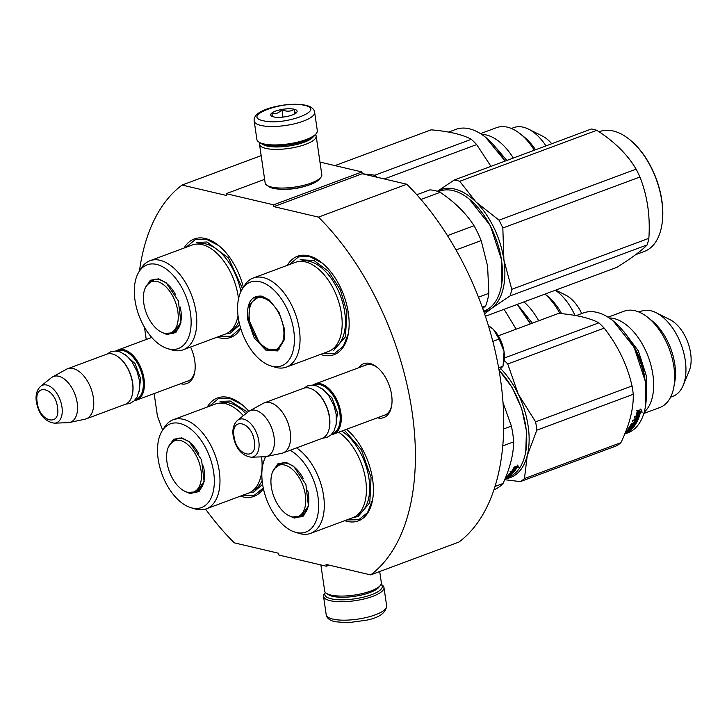 <?xml version="1.0" encoding="UTF-8"?>
<svg xmlns="http://www.w3.org/2000/svg" width="727" height="727" viewBox="0 0 727 727"><rect width="100%" height="100%" fill="white"/><g stroke="black" fill="none" stroke-linecap="round" stroke-linejoin="round"><path stroke-width="1.09" d="M205.55 509.091A218.545 124.099 69.6 0 0 234.267 542.833L278.641 553.265L278.904 555.064L326.323 566.215L326.06 564.416L370.67 574.903L459.019 542.024A218.545 124.099 69.6 0 0 406.82 184.24L362.21 173.753L273.861 206.622L318.471 217.119A218.545 124.099 69.6 0 1 370.67 574.903M139.448 271.062A218.545 124.099 69.6 0 1 182.077 185.049L226.442 195.481L226.179 193.673L273.597 204.823L273.861 206.622M162.666 430.048A218.545 124.099 69.6 0 1 157.386 415.826L154.142 393.571M146.245 339.482L144.464 327.25M190.583 347.033A28.744 16.321 69.6 0 1 194.718 372.16A28.744 16.321 69.6 0 1 180.878 383.801A28.744 16.321 69.6 0 1 180.587 383.729M358.793 367.708A28.744 16.321 69.6 0 1 369.779 363.436A28.744 16.321 69.6 0 1 377.049 367.226A28.744 16.321 69.6 0 1 391.562 406.229A28.744 16.321 69.6 0 1 377.722 417.871A28.744 16.321 69.6 0 1 377.431 417.798M344.734 520.668A52.489 29.807 -110.4 0 0 372.533 500.158A52.489 29.807 -110.4 0 0 372.615 479.384A52.489 29.807 -110.4 0 0 346.497 429.312M320.48 354.431A52.489 29.807 -110.4 0 0 348.288 333.92A52.489 29.807 -110.4 0 0 348.36 313.137A52.489 29.807 -110.4 0 0 321.779 262.692A52.489 29.807 -110.4 0 0 287.329 265.346M217.209 337.128A52.489 29.807 -110.4 0 0 240.773 328.559M243.391 287.292A52.489 29.807 -110.4 0 0 218.509 245.39A52.489 29.807 -110.4 0 0 184.058 248.043M240.41 496.141A52.489 29.807 -110.4 0 0 263.374 488.526M248.843 411.328A52.489 29.807 -110.4 0 0 241.709 404.403A52.489 29.807 -110.4 0 0 207.259 407.056M318.471 217.119L406.82 184.24M273.597 204.823L361.946 171.945L362.21 173.753L374.887 175.189A72.527 41.185 69.6 0 1 377.095 177.252M319.971 162.076L361.946 171.945M226.179 193.673L264.628 179.36M305.095 186.221A20.002 5.816 171.7 0 1 284.475 189.229M182.077 185.049L261.166 155.614M326.323 566.215L329.195 565.152M194.854 371.352A26.835 15.24 69.6 0 1 187.739 381.193A26.835 15.24 69.6 0 1 186.376 381.575M364.59 365.554A26.835 15.24 69.6 0 1 365.863 364.954A26.835 15.24 69.6 0 1 371.515 364.7A26.835 15.24 69.6 0 1 377.686 367.753M391.699 405.412A26.835 15.24 69.6 0 1 384.583 415.253A26.835 15.24 69.6 0 1 383.229 415.644M348.36 333.475L343.289 346.37L334.465 353.495L322.47 353.685M289.319 264.601L298.524 256.904L309.384 256.413L322.097 262.947M372.615 499.722L367.544 512.608L358.72 519.741L346.724 519.932M209.249 406.32L218.454 398.614L229.305 398.123L242.018 404.657M263.265 488.008L254.395 495.214L242.391 495.405M186.048 247.298L195.254 239.601L206.114 239.11L218.827 245.644M240.637 328.131L231.195 336.201L219.2 336.383M254.196 121.082L256.885 139.511A30.543 8.888 -8.3 0 0 258.712 141.974L260.339 143.083A29.016 8.442 -8.3 0 0 264.937 144.873A29.016 8.442 -8.3 0 0 305.34 140.784A29.016 8.442 -8.3 0 0 315.036 135.095L316.281 133.577A30.543 8.888 -8.3 0 0 317.326 130.696L314.637 112.267C314.173 108.941 311.265 106.615 305.903 105.288C296.071 103.416 284.702 104.152 271.807 107.478C259.248 111.031 253.378 115.566 254.196 121.082A30.543 8.888 -8.3 0 0 260.857 125.435A30.543 8.888 -8.3 0 0 295.08 123.645A30.543 8.888 -8.3 0 0 314.637 112.267M258.712 141.974A30.543 8.888 -8.3 0 0 263.547 143.873A30.543 8.888 -8.3 0 0 306.076 139.566A30.543 8.888 -8.3 0 0 316.281 133.577M304.504 105.388C284.366 99.881 240.592 116.166 263.274 120.727C283.412 126.234 327.195 109.95 304.504 105.388M294.199 109.223A13.359 3.889 -8.3 0 0 277.378 110.513A13.359 3.889 -8.3 0 0 271.462 116.066A13.359 3.889 -8.3 0 0 273.579 116.893A13.359 3.889 -8.3 0 0 286.592 116.538A13.359 3.889 -8.3 0 0 296.652 112.394A13.359 3.889 -8.3 0 0 294.199 109.223M296.125 112.958C295.78 114.012 295.107 112.821 294.108 109.395C290.364 111.704 286.293 111.776 281.894 109.613C278.823 113.121 275.424 114.384 271.698 113.412L272.852 116.693M281.894 109.613L282.985 117.092M294.108 109.395L294.762 113.848M381.057 584.344A29.016 8.442 171.7 0 1 371.561 594.704A29.016 8.442 171.7 0 1 331.158 598.794A29.016 8.442 171.7 0 1 325.414 592.469M381.075 584.317L382.148 585.035A30.543 8.888 171.7 0 1 383.965 587.498A30.543 8.888 171.7 0 1 372.715 596.367A30.543 8.888 171.7 0 1 330.185 600.675A30.543 8.888 171.7 0 1 323.524 596.322A30.543 8.888 171.7 0 1 324.569 593.441L325.387 592.432M315.463 134.577A28.635 8.333 171.7 0 1 316.172 136.031L321.816 174.698A28.635 8.333 171.7 0 1 320.843 177.406L319.28 179.305A26.717 7.779 171.7 0 1 310.347 184.54A26.717 7.779 171.7 0 1 273.134 188.311A26.717 7.779 171.7 0 1 268.899 186.657L266.864 185.276A28.635 8.333 171.7 0 1 265.155 182.968L259.512 144.291A28.635 8.333 171.7 0 1 259.775 142.701M320.843 177.406A28.635 8.333 171.7 0 1 311.265 183.013A28.635 8.333 171.7 0 1 271.398 187.048A28.635 8.333 171.7 0 1 266.864 185.276M313.382 136.658A26.717 7.779 171.7 0 1 304.177 142.256A26.717 7.779 171.7 0 1 266.963 146.027A26.717 7.779 171.7 0 1 262.365 144.1M316.172 136.031A28.635 8.333 171.7 0 1 305.631 144.346A28.635 8.333 171.7 0 1 265.755 148.381A28.635 8.333 171.7 0 1 259.512 144.291M379.712 571.531L381.339 582.718A28.635 8.333 171.7 0 1 380.366 585.417L378.803 587.325A26.717 7.779 171.7 0 1 369.87 592.56A26.717 7.779 171.7 0 1 332.657 596.331A26.717 7.779 171.7 0 1 328.422 594.677L326.387 593.296A28.635 8.333 171.7 0 1 324.678 590.987L320.88 564.943M380.366 585.417A28.635 8.333 171.7 0 1 370.788 591.033A28.635 8.333 171.7 0 1 330.921 595.068A28.635 8.333 171.7 0 1 326.387 593.296M312.901 385.119A26.717 15.176 69.6 0 1 314.955 384.02A26.717 15.176 69.6 0 1 340.872 412.963A26.717 15.176 -110.4 0 1 333.593 434.11A26.717 15.176 -110.4 0 1 331.321 434.619M313.982 385.228A25.954 14.74 69.6 0 1 339.809 413.072A25.954 14.74 -110.4 0 1 332.066 433.828M316.109 391.762A25.954 14.74 69.6 0 1 316.354 391.962A25.954 14.74 69.6 0 1 329.504 416.907A25.954 14.74 -110.4 0 1 329.467 427.185L329.349 427.821A26.717 15.176 -110.4 0 0 329.386 417.243A26.717 15.176 69.6 0 0 315.854 391.553A26.717 15.176 69.6 0 0 303.477 388.291L264.301 402.867A26.717 15.176 69.6 0 1 290.218 431.811A26.717 15.176 -110.4 0 1 282.939 452.957A26.717 15.176 -110.4 0 1 281.703 453.312L266.273 456.565A24.382 13.84 -110.4 0 0 274.043 436.954A24.382 13.84 69.6 0 0 249.325 411.037L263.138 403.403A26.717 15.176 69.6 0 1 264.301 402.867M282.939 452.957L322.106 438.381A26.717 15.176 -110.4 0 0 329.349 427.821M237.529 420.351C233.64 423.95 232.195 429.148 233.194 435.936C235.739 448.641 241.755 455.738 251.251 457.228A20.02 11.368 -110.4 0 0 258.794 440.98A20.02 11.368 -110.4 0 0 250.033 422.96A20.02 11.368 -110.4 0 0 237.529 420.351L248.143 411.827A24.382 13.84 69.6 0 1 249.325 411.037M251.251 457.228L264.855 456.738A24.382 13.84 -110.4 0 0 266.273 456.565M116.056 351.05A26.717 15.176 69.6 0 1 118.11 349.951A26.717 15.176 69.6 0 1 144.028 378.894A26.717 15.176 -110.4 0 1 136.749 400.041A26.717 15.176 -110.4 0 1 134.477 400.55M117.138 351.159A25.954 14.74 69.6 0 1 142.965 379.003A25.954 14.74 -110.4 0 1 135.222 399.759M119.264 357.693A25.954 14.74 69.6 0 1 119.51 357.893A25.954 14.74 69.6 0 1 132.659 382.838A25.954 14.74 -110.4 0 1 132.623 393.116L132.505 393.752A26.717 15.176 -110.4 0 0 132.541 383.174A26.717 15.176 69.6 0 0 119.01 357.484A26.717 15.176 69.6 0 0 106.624 354.222L67.457 368.798A26.717 15.176 69.6 0 1 93.374 397.751A26.717 15.176 -110.4 0 1 86.095 418.888A26.717 15.176 -110.4 0 1 84.859 419.243L69.428 422.496A24.382 13.84 -110.4 0 0 77.198 402.885A24.382 13.84 69.6 0 0 52.48 376.968L66.284 369.334A26.717 15.176 69.6 0 1 67.457 368.798M86.095 418.888L125.262 404.312A26.717 15.176 -110.4 0 0 132.505 393.752M40.676 386.282C36.795 389.881 35.35 395.079 36.35 401.877C38.894 414.581 44.91 421.678 54.407 423.169A20.02 11.368 -110.4 0 0 61.949 406.911A20.02 11.368 -110.4 0 0 53.189 388.9A20.02 11.368 -110.4 0 0 40.676 386.282L51.299 377.758A24.382 13.84 69.6 0 1 52.48 376.968M54.407 423.169L68.011 422.669A24.382 13.84 -110.4 0 0 69.428 422.496M490.734 327.132A24.809 14.086 69.6 0 1 491.452 327.695A24.809 14.086 69.6 0 1 493.16 329.204L493.524 329.567A24.809 14.086 -110.4 0 1 503.975 351.25L504.056 351.823A24.809 14.086 -110.4 0 1 503.984 361.364L503.82 362.228M498.64 367.835L503.039 366.199L499.058 370.234M503.039 366.199L504.056 351.823M503.975 351.25L499.076 339.082L493.524 329.567M492.851 341.399L499.076 339.082M493.16 329.204L488.362 325.469M272.616 471.814L277.85 463.808L286.184 462.408L293.617 466.28L305.885 484.418L308.457 506.165L303.395 516.079L294.308 518.06L288.946 515.697M499.076 370.297L512.117 387.4L521.677 408.574L526.466 430.92L525.757 451.712M509.473 476.049L508.546 476.23M499.095 370.416A63.94 36.305 69.6 0 1 525.703 452.012A63.94 36.305 69.6 0 1 508.382 477.294L505.201 478.475A63.94 36.305 69.6 0 0 508.718 476.612L508.682 476.539M290.091 450.295A44.665 25.363 -110.4 0 1 318.481 501.221A44.665 25.363 -110.4 0 1 296.416 532.518A44.665 25.363 69.6 0 1 295.062 532.155L299.197 533.418A47.528 26.99 69.6 0 0 300.633 533.809A47.528 26.99 -110.4 0 0 310.647 533.354L352.759 517.688A47.528 26.99 -110.4 0 0 365.49 478.72A47.528 26.99 -110.4 0 0 338.664 432.22M310.647 533.354A47.528 26.99 -110.4 0 0 323.379 494.387A47.528 26.99 -110.4 0 0 296.552 447.896M276.578 466.316L280.849 463.181L286.874 462.908L293.881 466.498M282.685 462.708L281.785 463.344M308.521 505.81L300.814 516.852L295.535 517.27M301.423 516.115L302.514 516.006M295.062 532.155A44.665 25.363 69.6 0 1 266.873 500.131A44.665 25.363 69.6 0 1 265.737 456.656M503.711 428.948L511.381 426.095L503.029 402.567M502.784 445.905L513.68 441.852A70.619 40.103 -110.4 0 0 511.381 426.095M495.032 486.445L503.039 483.464C509.963 468.333 513.507 454.466 513.68 441.852M493.987 489.707L495.241 489.235A70.619 40.103 -110.4 0 0 503.039 483.464M514.734 467.379A63.176 35.877 69.6 0 1 512.317 471.078L512.708 471.696L514.116 471.696L510.381 473.095L510.127 471.596L511.435 471.659A63.94 36.305 69.6 0 0 514.062 467.279L515.416 467.47A63.94 36.305 69.6 0 1 512.708 471.696M510.263 472.359L512.58 471.496M517.506 465.116L517.978 466.998L516.597 466.87L518.387 467.588L517.933 465.68L514.162 467.079L515.679 467.297L515.252 466.725A63.176 35.877 69.6 0 1 515.089 467.025M515.679 467.297A63.94 36.305 69.6 0 1 512.971 471.541L514.243 471.55L513.862 470.914L512.59 470.914M516.597 466.87A63.176 35.877 69.6 0 1 513.862 470.914M518.387 467.588L517.978 466.998M517.015 467.452A63.94 36.305 69.6 0 1 514.243 471.55M505.447 477.83L508.718 476.612M509.709 473.631L513.435 472.259M513.526 472.405A63.94 36.305 69.6 0 1 509.763 475.885L509.609 475.558M509.054 473.877A63.176 35.877 69.6 0 1 508.337 474.586M509.918 473.995A63.94 36.305 69.6 0 1 508.509 475.413L509.6 475.013L509.363 474.577M509.6 475.013A63.94 36.305 69.6 0 0 510.999 473.595L510.799 473.232M510.999 473.595L511.999 473.286A63.94 36.305 69.6 0 1 510.436 474.84L506.019 476.485M505.865 476.857L507.491 475.931M507.628 476.203A63.94 36.305 69.6 0 1 506.764 476.894L505.692 477.294M505.338 478.148A63.94 36.305 69.6 0 0 506.001 477.757L507.092 477.348A63.94 36.305 69.6 0 1 505.256 478.357M509.763 475.885L505.592 477.53M507.855 476.485A63.94 36.305 69.6 0 0 508.718 475.794L507.855 476.485L507.573 475.903M509.436 475.204L508.7 475.567M344.353 430.102L361.41 449.831L371.07 477.412L369.798 502.739L358.057 516.543L353.168 517.524M505.083 478.766A64.894 36.85 -110.4 0 0 527.239 455.629L536.826 430.175A72.527 41.185 -110.4 0 0 536.299 426.031A72.527 41.185 -110.4 0 0 535.608 421.851L632.045 385.964A72.527 41.185 69.6 0 1 632.735 390.145A72.527 41.185 -110.4 0 1 633.262 394.288C633.626 408.747 629.5 424.877 620.894 442.67A72.527 41.185 -110.4 0 1 616.769 445.724L520.332 481.61A72.527 41.185 -110.4 0 0 524.458 478.557L620.894 442.67M625.711 433.419L624.666 433.946L626.092 433.31L625.802 432.61M624.711 433.446L625.338 432.792M627.519 431.983L627.601 432.156A63.94 36.305 -110.4 0 1 626.71 432.756L625.147 433.065M625.802 431.447A63.94 36.305 -110.4 0 0 625.874 431.375L630.845 429.357L631.227 428.357M631.436 428.721L626.729 430.475L632.017 428.058A63.94 36.305 -110.4 0 0 633.599 426.013L632.508 426.422L632.181 425.913M631.381 427.521L628.201 428.712M632.481 426.385A63.176 35.877 -110.4 0 0 633.117 425.513M633.553 425.949L633.244 425.468M632.508 426.422A63.94 36.305 -110.4 0 1 631.518 427.749L631.172 427.176M631.518 427.749L627.901 429.094A63.94 36.305 -110.4 0 0 630.055 425.977L632.781 424.695A63.94 36.305 -110.4 0 0 633.399 423.596L633.008 423.059M632.463 423.95A63.176 35.877 -110.4 0 0 632.953 423.078M634.853 421.651L634.271 421.869M636.352 419.779A63.176 35.877 -110.4 0 0 636.652 419.097L637.088 419.633A63.94 36.305 -110.4 0 1 636.025 421.933L631.309 423.687L630.863 424.541L633.399 423.596M634.68 421.433L635.107 421.987A63.94 36.305 -110.4 0 0 636.061 419.888L635.625 419.352A63.176 35.877 -110.4 0 1 634.68 421.433L634.435 421.524M634.18 420.588A63.176 35.877 -110.4 0 0 634.535 419.761L632.772 420.415M635.107 421.987L634.017 422.396A63.94 36.305 -110.4 0 0 634.971 420.288L634.535 419.761M634.898 423.886L635.852 423.814A63.94 36.305 -110.4 0 0 638.47 418.525L632.817 420.288L632.435 421.233L634.971 420.288M635.852 423.814L635.443 423.223A63.176 35.877 -110.4 0 0 637.852 418.416M635.443 423.223L634.789 423.723M635.198 424.314L630.854 426.031L630.527 425.549M629.446 426.94A63.176 35.877 -110.4 0 0 630.254 425.749M630.854 426.031A63.94 36.305 -110.4 0 1 629.409 428.139L629.037 427.549M629.609 430.548L629.791 430.911A63.94 36.305 -110.4 0 0 635.08 425.031L631.818 426.24A63.94 36.305 -110.4 0 1 630.854 427.603L629.409 428.139M632.254 425.413L631.454 425.704M633.599 425.94A63.176 35.877 -110.4 0 0 634.208 425.113M629.791 430.911L628.701 431.32A63.94 36.305 -110.4 0 0 630.091 430.102L629.836 429.73M630.018 430.066L628.928 430.075M629.109 430.411A63.94 36.305 -110.4 0 1 627.928 431.456L627.737 431.075M626.583 431.365L626.501 431.193A63.176 35.877 -110.4 0 0 626.956 430.802M627.928 431.456L626.838 431.865A63.94 36.305 -110.4 0 0 628.019 430.811L627.837 430.475M625.429 432.374A63.94 36.305 -110.4 0 0 626.474 431.447L626.283 431.084M625.247 432.829L629.246 431.338A63.94 36.305 -110.4 0 1 627.256 432.683L627.156 432.456M634.626 423.169L634.98 422.278M635.443 422.841L635.089 422.351M634.489 423.196A63.94 36.305 -110.4 0 1 633.871 424.286L635.507 422.923L634.489 423.196L634.089 422.651M633.871 424.286L633.462 423.705A63.176 35.877 -110.4 0 0 634.044 422.669M627.601 432.156L626.51 432.565A63.94 36.305 -110.4 0 1 625.502 433.237M632.081 425.15L634.68 424.423M633.744 424.105L632.953 424.404M636.652 419.097L635.625 419.352M629.318 427.994L628.501 428.303M638.488 411.246A63.176 35.877 -110.4 0 0 638.551 410.955L637.715 410.737M637.016 416.544L638.488 416.807L638.933 417.316L637.47 417.044A63.94 36.305 -110.4 0 0 639.015 411.382L638.551 410.955M638.933 417.316A63.94 36.305 -110.4 0 0 640.578 411.791L642.159 412.182L641.032 409.501L637.261 410.9L639.015 411.382M642.159 412.182L640.105 411.346A63.176 35.877 -110.4 0 1 638.488 416.807M641.696 411.727L640.56 409.083M640.578 411.791L640.105 411.346M637.624 417.307L634.889 418.325M637.225 417.225A63.94 36.305 -110.4 0 0 638.788 411.582L637.216 411.155A63.94 36.305 -110.4 0 1 635.752 416.925L634.235 416.598L635.107 418.925L638.851 417.534L636.77 416.725A63.176 35.877 -110.4 0 0 638.251 411.446M638.306 411.191A63.176 35.877 -110.4 0 0 638.315 411.155L636.743 410.737M633.153 345.498A45.238 25.69 69.6 0 1 644.349 375.532A45.238 25.69 -110.4 0 1 644.358 375.623M609.181 317.963A51.372 29.171 69.6 0 1 652.891 374.669A51.372 29.171 -110.4 0 1 644.222 412.118M607.999 317.19L624.084 311.201A51.372 29.171 69.6 0 1 647.893 317.472A51.372 29.171 69.6 0 1 673.902 366.853A51.372 29.171 -110.4 0 1 673.829 387.182A51.372 29.171 -110.4 0 1 659.916 407.493L643.831 413.481M647.893 317.472L651.792 320.616A45.428 25.799 69.6 0 1 674.801 364.272A45.428 25.799 -110.4 0 1 674.729 382.257L673.829 387.182M638.924 312.019L641.214 311.174A45.428 25.799 69.6 0 1 656.09 312.701A45.428 25.799 69.6 0 1 685.27 360.383A45.428 25.799 -110.4 0 1 683.153 385.437A45.428 25.799 -110.4 0 1 672.893 396.324L670.603 397.169M656.09 312.701L670.049 319.68A32.07 18.211 69.6 0 1 690.65 353.34A32.07 18.211 -110.4 0 1 689.16 371.024L683.153 385.437M613.234 320.961L634.126 347.297L645.476 381.884L645.322 407.238M576.157 315.627L583.354 312.946A63.94 36.305 69.6 0 1 612.979 320.752A63.94 36.305 69.6 0 1 645.367 382.211A63.94 36.305 69.6 0 1 645.267 407.52A63.94 36.305 69.6 0 1 627.946 432.801L624.775 433.983M627.256 432.683L624.92 433.619M636.979 419.543L636.061 419.888M628.019 430.811L626.474 431.447M504.692 479.702L520.332 481.61M504.147 360.338A72.527 41.185 69.6 0 1 507.746 364.009L604.182 328.122C617.959 345.734 627.247 365.018 632.045 385.964M500.839 368.834A64.894 36.85 69.6 0 1 518.278 394.198L507.746 364.009M504.356 358.011L598.848 322.852A72.527 41.185 69.6 0 1 604.182 328.122M498.34 335.81L558.609 313.392C576.511 314.873 589.924 318.026 598.848 322.852M524.458 478.557L527.239 455.629A64.894 36.85 -110.4 0 0 518.278 394.198L535.608 421.851M536.826 430.175L633.262 394.288M623.911 331.685L638.297 350.768L646.194 375.35L646.394 392.117M292.127 516.87A27.381 15.549 69.6 0 1 273.679 496.123A27.381 15.549 69.6 0 1 274.461 468.588A27.381 15.549 69.6 0 1 284.566 465.016A27.381 15.549 -110.4 0 1 305.313 494.696A27.381 15.549 -110.4 0 1 292.454 516.942A27.381 15.549 -110.4 0 1 292.127 516.87M247.734 319.698C246.353 303.05 251.079 295.207 261.929 296.162L269.363 300.033L278.968 312.192L284.248 328.286L284.202 339.918L277.578 350.923L265.891 350.169L254.25 337.991L247.734 319.698M284.266 339.554L276.569 350.605L268.345 350.169L259.721 343.689L248.798 319.589L249.706 304.922L256.595 296.943L262.629 296.671L269.626 300.251M438.381 191.619L439.535 191.192A63.94 36.305 69.6 0 1 453.003 190.583A63.94 36.305 69.6 0 1 469.16 198.998L490.307 225.543L501.657 260.13L501.503 285.484M469.16 198.998A63.94 36.305 69.6 0 1 501.548 260.457A63.94 36.305 69.6 0 1 501.448 285.766A63.94 36.305 69.6 0 1 484.127 311.047L483.691 311.211M420.951 199.471L440.208 192.31C454.848 202.197 466.125 213.329 474.022 225.724A70.619 40.103 69.6 0 1 481.183 240.592L487.581 266.018L488.871 293.335L478.493 297.198M416.798 194.736L429.866 189.883A70.619 40.103 69.6 0 1 440.208 192.31M456.029 249.952L481.183 240.592M482.219 307.067L485.7 305.767L482.728 308.475M485.7 305.767A70.619 40.103 -110.4 0 0 488.871 293.335M447.468 235.612L474.022 225.724M286.393 367.108L328.504 351.441A47.528 26.99 -110.4 0 0 341.454 313.837A47.528 26.99 69.6 0 0 295.362 262.356L253.241 278.023A47.528 26.99 69.6 0 1 299.342 329.513A47.528 26.99 -110.4 0 1 286.393 367.108A47.528 26.99 -110.4 0 1 274.951 367.171L270.808 365.908A44.665 25.363 -110.4 0 0 293.735 330.512A44.665 25.363 69.6 0 0 271.107 287.583A44.665 25.363 69.6 0 0 242.236 289.119L244.545 285.457A47.528 26.99 69.6 0 1 253.241 278.023M242.236 289.119A44.665 25.363 69.6 0 0 238.256 317.472A44.665 25.363 -110.4 0 0 270.808 365.908M258.43 296.471L257.058 297.497M276.551 349.878L278.268 349.769M300.106 259.757L313.973 260.493L328.522 271.416L340.427 290.037L346.961 312.083L345.425 336.828L333.802 350.305M485.418 316.263L616.805 267.372C631.418 258.212 641.541 250.715 647.175 244.899A72.527 41.185 69.6 0 0 648.857 238.338L511.781 289.337A72.527 41.185 69.6 0 1 510.1 295.907L647.175 244.899M437.363 191.292L454.266 180.014A72.527 41.185 -110.4 0 1 456.983 180.532A72.527 41.185 -110.4 0 1 459.728 181.296L475.994 201.997A64.894 36.85 69.6 0 1 503.902 259.939L502.83 228.005A72.527 41.185 69.6 0 0 499.049 220.163L475.994 201.997A64.894 36.85 -110.4 0 0 454.639 189.029A64.894 36.85 -110.4 0 0 437.472 191.319M629.618 139.593A63.176 35.877 69.6 0 1 629.873 139.793A63.176 35.877 69.6 0 1 661.77 225.524A63.176 35.877 69.6 0 1 661.715 225.833M483.964 311.983A64.894 36.85 -110.4 0 0 491.516 308.412A64.894 36.85 69.6 0 0 503.902 259.939L511.781 289.337M484.609 313.864L491.516 308.412L510.1 295.907M499.049 220.163L636.125 169.155A72.527 41.185 69.6 0 1 639.914 177.006C647.384 195.772 650.365 216.219 648.857 238.338M459.728 181.296L596.803 130.297C614.406 141.574 627.51 154.533 636.125 169.155M502.83 228.005L639.914 177.006M454.266 180.014L591.351 129.006A72.527 41.185 -110.4 0 1 594.059 129.524A72.527 41.185 69.6 0 1 596.803 130.297M599.103 131.814L599.739 131.578A63.94 36.305 -110.4 0 1 613.206 130.969A63.94 36.305 69.6 0 1 629.373 139.384A63.94 36.305 69.6 0 1 661.661 226.152A63.94 36.305 69.6 0 1 644.34 251.433L635.689 254.65M249.497 319.798A27.381 15.549 69.6 0 1 252.623 301.441A27.381 15.549 69.6 0 1 270.226 301.959A27.381 15.549 69.6 0 1 283.512 327.795A27.381 15.549 -110.4 0 1 270.617 349.796A27.381 15.549 -110.4 0 1 249.497 319.798M252.623 301.441L259.266 296.452A28.153 15.985 69.6 0 1 259.539 296.362M270.617 349.796L278.904 349.224A28.153 15.985 -110.4 0 0 279.177 349.124M168.291 447.287L173.526 439.281L181.859 437.881L189.293 441.743L201.561 459.882L204.133 481.637L199.071 491.552L189.974 493.533L184.622 491.17M190.738 507.628A44.665 25.363 69.6 0 1 162.148 474.549A44.665 25.363 69.6 0 1 162.166 430.838A44.665 25.363 69.6 0 1 179.751 423.423A44.665 25.363 -110.4 0 1 213.656 472.232A44.665 25.363 -110.4 0 1 192.092 507.991A44.665 25.363 69.6 0 1 190.738 507.628L194.872 508.891A47.528 26.99 69.6 0 0 196.308 509.273A47.528 26.99 -110.4 0 0 206.323 508.827L248.434 493.151A47.528 26.99 -110.4 0 0 261.556 456.856M243.354 415.671A47.528 26.99 -110.4 0 0 225.297 403.621A47.528 26.99 69.6 0 0 215.283 404.067L173.171 419.743A47.528 26.99 69.6 0 1 183.186 419.288A47.528 26.99 -110.4 0 1 217.609 463.026A47.528 26.99 -110.4 0 1 206.323 508.827M172.254 441.789L176.525 438.654L182.55 438.381L189.556 441.971M178.351 438.181L177.461 438.817M204.196 481.283L196.49 492.324L191.201 492.742M197.099 491.588L198.189 491.479M162.166 430.838L164.475 427.176A47.528 26.99 69.6 0 1 173.171 419.743M220.036 401.468L230.214 401.013L247.634 412.236M262.611 484.409L253.732 492.015L248.843 492.997M528.829 320.961A45.238 25.69 69.6 0 1 530.565 323.824M523.94 301.923A51.372 29.171 69.6 0 1 538.68 320.807M544.959 294.108A51.372 29.171 69.6 0 1 559.981 313.51M544.996 294.09L547.467 296.08A45.428 25.799 69.6 0 1 561.662 313.673M555.319 290.255A45.428 25.799 69.6 0 1 574.939 315.409M555.664 290.118L565.724 295.153A32.07 18.211 69.6 0 1 581.709 313.555M517.26 304.413L530.383 323.888M517.17 304.449A63.94 36.305 69.6 0 1 530.21 323.951M504.093 309.311L516.17 329.177M519.587 307.148L532.318 323.17M187.802 492.343A27.381 15.549 69.6 0 1 169.355 471.587A27.381 15.549 69.6 0 1 170.136 444.052A27.381 15.549 69.6 0 1 180.241 440.489A27.381 15.549 -110.4 0 1 200.988 470.169A27.381 15.549 -110.4 0 1 188.129 492.406A27.381 15.549 -110.4 0 1 187.802 492.343M145.1 288.274L150.335 280.258L158.659 278.868L166.092 282.73L178.36 300.869L180.932 322.624L175.87 332.539L166.783 334.52L161.43 332.157M167.537 348.606A44.665 25.363 69.6 0 1 138.957 315.536A44.665 25.363 69.6 0 1 138.966 271.816A44.665 25.363 69.6 0 1 156.55 264.41A44.665 25.363 -110.4 0 1 190.465 313.21A44.665 25.363 -110.4 0 1 168.891 348.969A44.665 25.363 69.6 0 1 167.537 348.606L171.681 349.869A47.528 26.99 69.6 0 0 173.117 350.26A47.528 26.99 -110.4 0 0 183.122 349.814L225.234 334.138A47.528 26.99 -110.4 0 0 238.029 315.791M238.492 298.915A47.528 26.99 -110.4 0 0 202.097 244.599A47.528 26.99 69.6 0 0 192.092 245.054L149.971 260.72A47.528 26.99 69.6 0 1 159.985 260.275A47.528 26.99 -110.4 0 1 194.409 304.013A47.528 26.99 -110.4 0 1 183.122 349.814M149.053 282.776L153.324 279.641L159.358 279.368L166.365 282.948M155.16 279.168L154.26 279.804M180.996 322.261L173.299 333.302L168.01 333.729M173.898 332.575L174.998 332.466M138.966 271.816L141.274 268.154A47.528 26.99 69.6 0 1 149.971 260.72M196.835 242.454L207.013 241.991L228.423 257.958L242.536 288.646M239.728 324.86L230.532 333.002L225.643 333.984M481.665 134.413A51.372 29.171 69.6 0 1 513.307 158.05M480.474 133.641L496.559 127.661A51.372 29.171 69.6 0 1 520.368 133.932A51.372 29.171 69.6 0 1 534.318 150.225M520.368 133.932L524.267 137.067A45.428 25.799 69.6 0 1 535.526 149.78M511.399 128.479L513.689 127.625A45.428 25.799 69.6 0 1 528.565 129.152A45.428 25.799 69.6 0 1 545.995 145.882M528.565 129.152L542.533 136.14A32.07 18.211 69.6 0 1 551.72 143.755M485.709 137.412L505.147 161.085M448.632 132.078L455.829 129.397A63.94 36.305 69.6 0 1 485.454 137.212A63.94 36.305 69.6 0 1 504.983 161.149M374.887 175.189L471.323 139.302A72.527 41.185 69.6 0 1 476.658 144.582L490.979 166.356M334.983 165.602L431.084 129.842C448.986 131.323 462.399 134.477 471.323 139.302M384.301 178.942L476.658 144.582M496.387 148.135L506.864 160.449M164.602 333.32A27.381 15.549 69.6 0 1 146.154 312.574A27.381 15.549 69.6 0 1 146.936 285.039A27.381 15.549 69.6 0 1 157.041 281.476A27.381 15.549 -110.4 0 1 177.797 311.147A27.381 15.549 -110.4 0 1 164.929 333.393A27.381 15.549 -110.4 0 1 164.602 333.32M383.965 587.498L386.655 605.936A30.543 8.888 171.7 0 1 367.099 617.314A30.543 8.888 171.7 0 1 332.875 619.113A30.543 8.888 171.7 0 1 326.214 614.751L323.524 596.322M322.179 388.809L331.903 397.724L337.437 412.518L335.929 425.758M254.323 441.253C252.042 421.46 230.486 416.389 234.03 436.482C236.302 456.283 257.867 461.354 254.323 441.253M125.335 354.749L135.058 363.664L140.593 378.449L139.084 391.689M57.469 407.184C55.197 387.391 33.642 382.32 37.186 402.413C39.458 422.214 61.023 427.285 57.469 407.184M357.257 515.089A46.701 26.517 -110.4 0 0 368.525 475.794A46.701 26.517 -110.4 0 0 341.726 431.084M274.461 468.588L281.104 463.599A28.153 15.985 69.6 0 1 287.029 463.335A28.153 15.985 -110.4 0 1 303.268 478.539M303.413 515.37L300.742 516.37A28.153 15.985 -110.4 0 0 307.748 490.552M300.451 261.375A46.701 26.517 69.6 0 1 344.725 312.31A46.701 26.517 -110.4 0 1 333.002 348.851M220.381 403.094A46.701 26.517 69.6 0 1 229.196 402.985A46.701 26.517 -110.4 0 1 245.862 413.654M252.932 490.561A46.701 26.517 -110.4 0 0 262.12 480.602M265.11 457.892A46.701 26.517 -110.4 0 0 264.992 456.729M170.136 444.052L176.779 439.072A28.153 15.985 69.6 0 1 182.704 438.799A28.153 15.985 -110.4 0 1 198.944 454.012M199.089 490.843L196.417 491.843A28.153 15.985 -110.4 0 0 203.415 466.025M197.181 244.081A46.701 26.517 69.6 0 1 205.995 243.972A46.701 26.517 -110.4 0 1 240.873 291.609M229.732 331.548A46.701 26.517 -110.4 0 0 238.965 321.507M146.936 285.039L153.579 280.049A28.153 15.985 69.6 0 1 159.513 279.786A28.153 15.985 -110.4 0 1 175.752 294.998M175.889 331.83L173.217 332.83A28.153 15.985 -110.4 0 0 180.223 307.012M386.655 605.936C385.828 612.97 379.094 617.732 366.435 620.213L347.77 622.73L334.947 621.73C329.558 620.367 326.641 618.041 326.214 614.751M367.226 364.572L314.955 384.02M385.864 414.663L333.593 434.11M316.354 391.962L315.854 391.553M151.734 337.437L118.11 349.951M189.02 380.594L136.749 400.041M119.51 357.893L119.01 357.484M303.75 388.2L307.566 385.892L312.337 385.092L317.354 386.119L323.76 390.081L328.686 395.552L333.92 405.475L336.192 414.254L336.274 423.896L333.984 431.056L330.84 435.073L326.923 437.463L322.379 438.272M106.896 354.131L110.722 351.823L115.493 351.023L120.509 352.05L126.907 356.012L131.832 361.483L137.076 371.406L139.339 380.185L139.43 389.826L137.139 396.987L133.995 401.004L130.069 403.403L125.535 404.212M525.821 451.376L525.703 452.012M613.479 321.152L612.979 320.752M645.385 406.893L645.267 407.52M283.775 462.599L281.104 463.599M300.742 516.37L292.454 516.942M501.566 285.138L501.448 285.766M629.873 139.793L629.373 139.384M661.77 225.524L661.661 226.152M179.451 438.072L176.779 439.072M196.417 491.843L188.129 492.406M485.963 137.612L485.454 137.212M156.26 279.059L153.579 280.049M173.217 332.83L164.929 333.393"/></g></svg>
